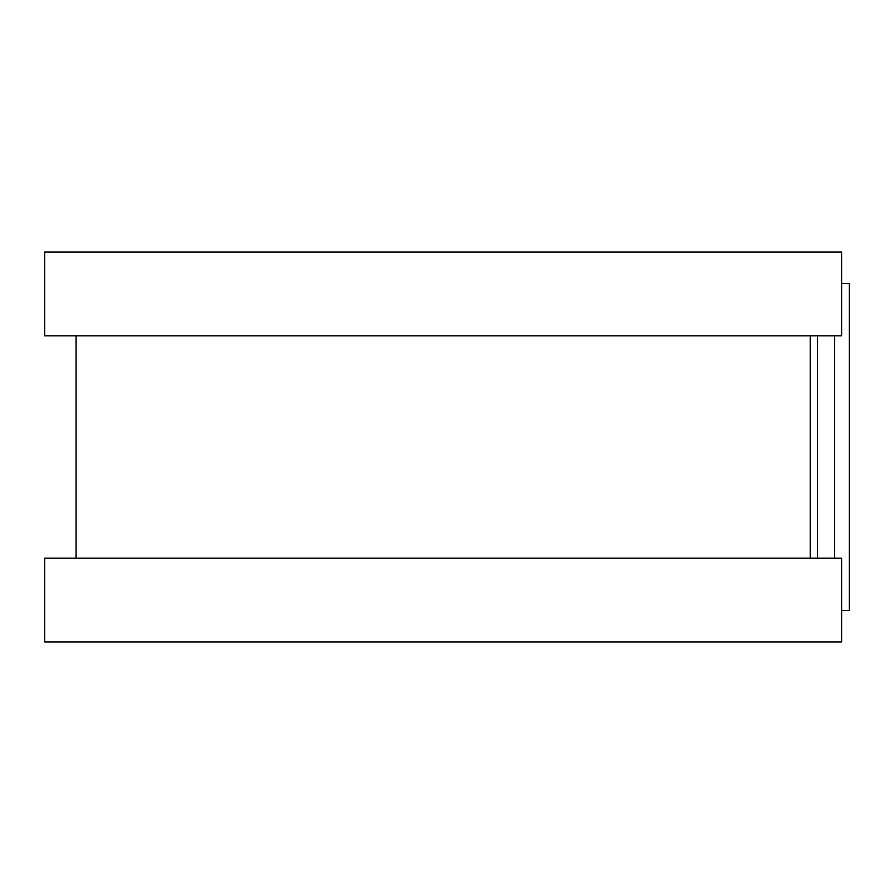 <?xml version="1.0" encoding="UTF-8"?>
<svg xmlns="http://www.w3.org/2000/svg" width="894" height="894" viewBox="0 0 894 894"><rect width="100%" height="100%" fill="white"/><g stroke="black" fill="none" stroke-linecap="round" stroke-linejoin="round"><path stroke-width="1.34" d="M841.612 283.487L849.3 283.487L849.3 610.513L841.612 610.513M810.21 335.809L810.21 558.191L810.21 335.809M841.612 252.086L841.612 335.809L44.7 335.809L44.7 252.086L841.612 252.086M841.612 558.191L841.612 641.914L44.7 641.914L44.7 558.191L841.612 558.191M817.563 335.809L817.563 558.191M834.583 335.809L834.583 558.191M76.091 335.809L76.091 558.191"/></g></svg>
